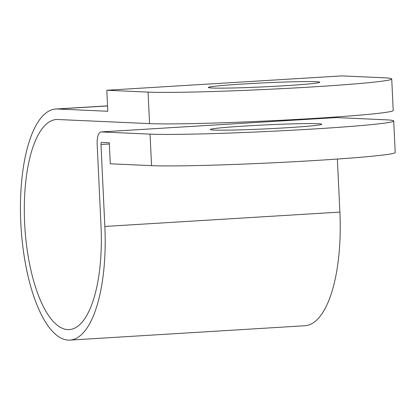 <?xml version="1.0" encoding="UTF-8"?>
<svg xmlns="http://www.w3.org/2000/svg" width="416" height="416" viewBox="0 0 416 416"><rect width="100%" height="100%" fill="white"/><g stroke="black" fill="none" stroke-linecap="round" stroke-linejoin="round"><path stroke-width="0.62" d="M214.141 130.047A55.775 1.997 177.3 0 1 210.33 129.506A55.775 1.997 177.3 0 1 255.694 125.403A55.775 1.997 177.3 0 1 317.949 123.708A55.775 1.997 177.3 0 1 321.755 124.249A55.775 1.997 177.3 0 1 276.39 128.352A55.775 1.997 177.3 0 1 214.141 130.047M212.16 88.026A55.775 1.997 177.3 0 1 208.348 87.485A55.775 1.997 177.3 0 1 253.713 83.382A55.775 1.997 177.3 0 1 315.962 81.687A55.775 1.997 177.3 0 1 319.774 82.228A55.775 1.997 177.3 0 1 274.409 86.336A55.775 1.997 177.3 0 1 212.16 88.026M391.732 78.978A126.282 4.519 177.3 0 1 289.016 88.27A126.282 4.519 177.3 0 1 148.07 92.102L106.813 90.256L341.848 75.894L383.105 77.745A126.282 4.519 177.3 0 1 391.732 78.978L393.219 110.495A126.282 4.519 177.3 0 1 290.503 119.782A126.282 4.519 177.3 0 1 149.557 123.62L57.871 119.506A105.238 38.054 -93.5 0 0 56.404 119.522A105.238 38.054 -93.5 0 0 24.622 222.846A105.238 38.054 -93.5 0 0 69.243 329.602A105.238 38.054 -93.5 0 0 101.026 226.273L97.162 144.331A12.631 4.566 86.5 0 1 100.979 131.934A12.631 4.566 86.5 0 1 101.15 131.934L150.051 134.124A126.282 4.519 -2.7 0 0 290.997 130.291A126.282 4.519 -2.7 0 0 393.713 120.999A126.282 4.519 -2.7 0 0 385.086 119.766L336.19 117.572L101.15 131.934M393.713 120.999L395.2 152.511A126.282 4.519 177.3 0 1 292.484 161.803A126.282 4.519 177.3 0 1 151.538 165.641L110.282 163.79L109.288 142.782L101.65 142.438A2.106 0.759 -93.5 0 0 101.618 142.438A2.106 0.759 -93.5 0 0 100.984 144.503L104.848 226.444A115.757 41.86 86.5 0 1 69.883 340.106A115.757 41.86 86.5 0 1 20.8 222.674A115.757 41.86 86.5 0 1 55.765 109.018A115.757 41.86 86.5 0 1 57.377 109.002L107.801 111.264L106.813 90.256M337.381 159.047L339.882 212.087A115.757 41.86 86.5 0 1 304.918 325.744L69.883 340.106M273.156 120.676A105.238 38.054 -93.5 0 0 272.756 121.441M335.837 117.593A12.631 4.566 86.5 0 1 336.014 117.577A12.631 4.566 86.5 0 1 336.19 117.572M107.552 105.94L57.377 109.002M339.882 212.087L104.848 226.444M109.346 143.993L100.984 144.503M149.557 123.62L148.07 92.102M151.538 165.641L150.051 134.124M107.546 105.851L55.765 109.018M336.014 117.577L100.979 131.934"/></g></svg>
